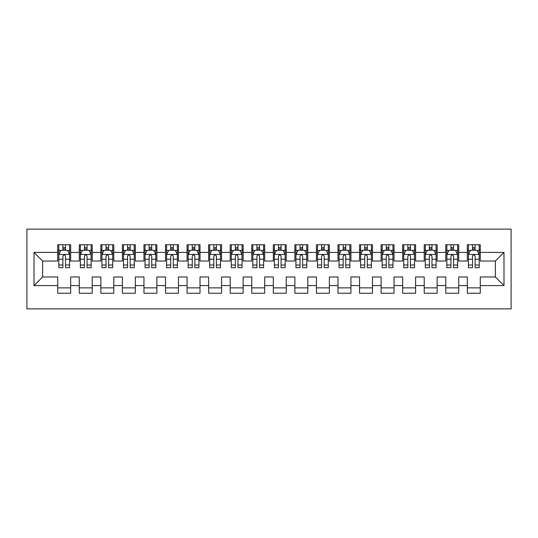 <?xml version="1.0" encoding="UTF-8"?>
<svg xmlns="http://www.w3.org/2000/svg" width="538" height="538" viewBox="0 0 538 538"><rect width="100%" height="100%" fill="white"/><g stroke="black" fill="none" stroke-linecap="round" stroke-linejoin="round"><path stroke-width="0.81" d="M26.9 308.886L511.1 308.886L511.1 229.114L26.9 229.114L26.9 308.886M34.015 285.597L34.015 252.403L57.727 252.403L57.727 261.024L42.636 261.024L42.636 276.976L34.015 285.597L57.727 285.597L57.727 293.25L70.666 293.25L70.666 285.597L79.288 285.597L79.288 293.25L92.22 293.25L92.22 285.597L100.848 285.597L100.848 293.25L113.78 293.25L113.78 285.597L122.402 285.597L122.402 293.25L135.341 293.25L135.341 285.597L143.962 285.597L143.962 293.25L156.894 293.25L156.894 285.597L165.522 285.597L165.522 293.25L178.455 293.25L178.455 285.597L187.076 285.597L187.076 293.25L200.015 293.25L200.015 285.597L208.636 285.597L208.636 293.25L221.569 293.25L221.569 285.597L230.197 285.597L230.197 293.25L243.129 293.25L243.129 285.597L251.75 285.597L251.75 293.25L264.689 293.25L264.689 285.597L273.311 285.597L273.311 293.25L286.25 293.25L286.25 285.597L294.871 285.597L294.871 293.25L307.803 293.25L307.803 285.597L316.431 285.597L316.431 293.25L329.364 293.25L329.364 285.597L337.985 285.597L337.985 293.25L350.924 293.25L350.924 285.597L359.545 285.597L359.545 293.25L372.478 293.25L372.478 285.597L381.106 285.597L381.106 293.25L394.038 293.25L394.038 285.597L402.659 285.597L402.659 293.25L415.598 293.25L415.598 285.597L424.22 285.597L424.22 293.25L437.152 293.25L437.152 285.597L445.78 285.597L445.78 293.25L458.712 293.25L458.712 285.597L467.334 285.597L467.334 293.25L480.273 293.25L480.273 276.976L495.363 276.976L495.363 261.024L480.273 261.024L480.273 252.403L503.985 252.403L503.985 285.597L480.273 285.597M480.273 252.403L480.273 244.75L467.334 244.75L467.334 252.403L458.712 252.403L458.712 244.75L445.78 244.75L445.78 252.403L437.152 252.403L437.152 244.75L424.22 244.75L424.22 252.403L415.598 252.403L415.598 244.75L402.659 244.75L402.659 252.403L394.038 252.403L394.038 244.75L381.106 244.75L381.106 252.403L372.478 252.403L372.478 244.75L359.545 244.75L359.545 252.403L350.924 252.403L350.924 244.75L337.985 244.75L337.985 252.403L329.364 252.403L329.364 244.75L316.431 244.75L316.431 252.403L307.803 252.403L307.803 244.75L294.871 244.75L294.871 252.403L286.25 252.403L286.25 244.75L273.311 244.75L273.311 252.403L264.689 252.403L264.689 244.75L251.75 244.75L251.75 252.403L243.129 252.403L243.129 244.75L230.197 244.75L230.197 252.403L221.569 252.403L221.569 244.75L208.636 244.75L208.636 252.403L200.015 252.403L200.015 244.75L187.076 244.75L187.076 252.403L178.455 252.403L178.455 244.75L165.522 244.75L165.522 252.403L156.894 252.403L156.894 244.75L143.962 244.75L143.962 252.403L135.341 252.403L135.341 244.75L122.402 244.75L122.402 252.403L113.78 252.403L113.78 244.75L100.848 244.75L100.848 252.403L92.22 252.403L92.22 244.75L79.288 244.75L79.288 252.403L70.666 252.403L70.666 244.75L57.727 244.75L57.727 252.403M458.712 285.597L458.712 276.976L467.334 276.976L467.334 285.597M503.985 252.403L495.363 261.024M437.152 285.597L437.152 276.976L445.78 276.976L445.78 285.597M467.334 252.403L467.334 261.024L458.712 261.024L458.712 252.403M415.598 285.597L415.598 276.976L424.22 276.976L424.22 285.597M445.78 252.403L445.78 261.024L437.152 261.024L437.152 252.403M394.038 285.597L394.038 276.976L402.659 276.976L402.659 285.597M424.22 252.403L424.22 261.024L415.598 261.024L415.598 252.403M372.478 285.597L372.478 276.976L381.106 276.976L381.106 285.597M402.659 252.403L402.659 261.024L394.038 261.024L394.038 252.403M350.924 285.597L350.924 276.976L359.545 276.976L359.545 285.597M381.106 252.403L381.106 261.024L372.478 261.024L372.478 252.403M329.364 285.597L329.364 276.976L337.985 276.976L337.985 285.597M359.545 252.403L359.545 261.024L350.924 261.024L350.924 252.403M307.803 285.597L307.803 276.976L316.431 276.976L316.431 285.597M337.985 252.403L337.985 261.024L329.364 261.024L329.364 252.403M286.25 285.597L286.25 276.976L294.871 276.976L294.871 285.597M316.431 252.403L316.431 261.024L307.803 261.024L307.803 252.403M264.689 285.597L264.689 276.976L273.311 276.976L273.311 285.597M294.871 252.403L294.871 261.024L286.25 261.024L286.25 252.403M243.129 285.597L243.129 276.976L251.75 276.976L251.75 285.597M273.311 252.403L273.311 261.024L264.689 261.024L264.689 252.403M221.569 285.597L221.569 276.976L230.197 276.976L230.197 285.597M251.75 252.403L251.75 261.024L243.129 261.024L243.129 252.403M200.015 285.597L200.015 276.976L208.636 276.976L208.636 285.597M230.197 252.403L230.197 261.024L221.569 261.024L221.569 252.403M178.455 285.597L178.455 276.976L187.076 276.976L187.076 285.597M208.636 252.403L208.636 261.024L200.015 261.024L200.015 252.403M156.894 285.597L156.894 276.976L165.522 276.976L165.522 285.597M187.076 252.403L187.076 261.024L178.455 261.024L178.455 252.403M135.341 285.597L135.341 276.976L143.962 276.976L143.962 285.597M165.522 252.403L165.522 261.024L156.894 261.024L156.894 252.403M113.78 285.597L113.78 276.976L122.402 276.976L122.402 285.597M143.962 252.403L143.962 261.024L135.341 261.024L135.341 252.403M92.22 285.597L92.22 276.976L100.848 276.976L100.848 285.597M122.402 252.403L122.402 261.024L113.78 261.024L113.78 252.403M70.666 285.597L70.666 276.976L79.288 276.976L79.288 285.597M100.848 252.403L100.848 261.024L92.22 261.024L92.22 252.403M42.636 276.976L57.727 276.976L57.727 285.597M79.288 252.403L79.288 261.024L70.666 261.024L70.666 252.403M467.334 250.136L468.416 250.136M479.197 250.136L480.273 250.136M445.78 250.136L446.856 250.136M457.636 250.136L458.712 250.136M424.22 250.136L425.296 250.136M436.076 250.136L437.152 250.136M402.659 250.136L403.742 250.136M414.516 250.136L415.598 250.136M381.106 250.136L382.182 250.136M392.962 250.136L394.038 250.136M359.545 250.136L360.621 250.136M371.402 250.136L372.478 250.136M337.985 250.136L339.068 250.136M349.841 250.136L350.924 250.136M316.431 250.136L317.507 250.136M328.288 250.136L329.364 250.136M294.871 250.136L295.947 250.136M306.727 250.136L307.803 250.136M273.311 250.136L274.387 250.136M285.167 250.136L286.25 250.136M251.75 250.136L252.833 250.136M263.613 250.136L264.689 250.136M230.197 250.136L231.273 250.136M242.053 250.136L243.129 250.136M208.636 250.136L209.712 250.136M220.493 250.136L221.569 250.136M187.076 250.136L188.159 250.136M198.932 250.136L200.015 250.136M165.522 250.136L166.598 250.136M177.379 250.136L178.455 250.136M143.962 250.136L145.038 250.136M155.818 250.136L156.894 250.136M122.402 250.136L123.484 250.136M134.258 250.136L135.341 250.136M100.848 250.136L101.924 250.136M112.704 250.136L113.78 250.136M79.288 250.136L80.364 250.136M91.144 250.136L92.22 250.136M57.727 250.136L58.803 250.136M69.584 250.136L70.666 250.136M57.727 287.864L70.666 287.864M79.288 287.864L92.22 287.864M100.848 287.864L113.78 287.864M122.402 287.864L135.341 287.864M143.962 287.864L156.894 287.864M165.522 287.864L178.455 287.864M187.076 287.864L200.015 287.864M208.636 287.864L221.569 287.864M230.197 287.864L243.129 287.864M251.75 287.864L264.689 287.864M273.311 287.864L286.25 287.864M294.871 287.864L307.803 287.864M316.431 287.864L329.364 287.864M337.985 287.864L350.924 287.864M359.545 287.864L372.478 287.864M381.106 287.864L394.038 287.864M402.659 287.864L415.598 287.864M424.22 287.864L437.152 287.864M445.78 287.864L458.712 287.864M467.334 287.864L480.273 287.864M34.015 252.403L42.636 261.024M495.363 276.976L503.985 285.597M65.488 247.547L62.906 247.547M69.584 265.005L65.488 265.005L65.488 267.709L69.584 267.709L69.584 254.555L67.432 250.244L60.962 250.244L58.803 254.555L58.803 267.709L62.906 267.709L62.906 265.005L58.803 265.005M58.803 254.555L58.803 244.75M69.584 254.555L69.584 244.75M62.906 250.244L62.906 244.75M65.488 244.75L65.488 250.244M65.488 265.005L65.488 256.175C64.627 254.514 63.766 254.514 62.906 256.175L62.906 265.005M65.488 250.136L62.906 250.136M87.048 247.547L84.459 247.547M91.144 265.005L87.048 265.005L87.048 267.709L91.144 267.709L91.144 254.555L88.985 250.244L82.522 250.244L80.364 254.555L80.364 267.709L84.459 267.709L84.459 265.005L80.364 265.005M80.364 254.555L80.364 244.75M91.144 254.555L91.144 244.75M84.459 250.244L84.459 244.75M87.048 244.75L87.048 250.244M87.048 265.005L87.048 256.175C86.188 254.514 85.327 254.514 84.459 256.175L84.459 265.005M87.048 250.136L84.459 250.136M108.609 247.547L106.02 247.547M112.704 265.005L108.609 265.005L108.609 267.709L112.704 267.709L112.704 254.555L110.546 250.244L104.076 250.244L101.924 254.555L101.924 267.709L106.02 267.709L106.02 265.005L101.924 265.005M101.924 254.555L101.924 244.75M112.704 254.555L112.704 244.75M106.02 250.244L106.02 244.75M108.609 244.75L108.609 250.244M108.609 265.005L108.609 256.175C107.748 254.514 106.88 254.514 106.02 256.175L106.02 265.005M108.609 250.136L106.02 250.136M130.162 247.547L127.58 247.547M134.258 265.005L130.162 265.005L130.162 267.709L134.258 267.709L134.258 254.555L132.106 250.244L125.636 250.244L123.484 254.555L123.484 267.709L127.58 267.709L127.58 265.005L123.484 265.005M123.484 254.555L123.484 244.75M134.258 254.555L134.258 244.75M127.58 250.244L127.58 244.75M130.162 244.75L130.162 250.244M130.162 265.005L130.162 256.175C129.302 254.514 128.441 254.514 127.58 256.175L127.58 265.005M130.162 250.136L127.58 250.136M151.723 247.547L149.134 247.547M155.818 265.005L151.723 265.005L151.723 267.709L155.818 267.709L155.818 254.555L153.666 250.244L147.197 250.244L145.038 254.555L145.038 267.709L149.134 267.709L149.134 265.005L145.038 265.005M145.038 254.555L145.038 244.75M155.818 254.555L155.818 244.75M149.134 250.244L149.134 244.75M151.723 244.75L151.723 250.244M151.723 265.005L151.723 256.175C150.862 254.514 150.001 254.514 149.134 256.175L149.134 265.005M151.723 250.136L149.134 250.136M173.283 247.547L170.694 247.547M177.379 265.005L173.283 265.005L173.283 267.709L177.379 267.709L177.379 254.555L175.22 250.244L168.75 250.244L166.598 254.555L166.598 267.709L170.694 267.709L170.694 265.005L166.598 265.005M166.598 254.555L166.598 244.75M177.379 254.555L177.379 244.75M170.694 250.244L170.694 244.75M173.283 244.75L173.283 250.244M173.283 265.005L173.283 256.175C172.422 254.514 171.555 254.514 170.694 256.175L170.694 265.005M173.283 250.136L170.694 250.136M194.837 247.547L192.254 247.547M198.932 265.005L194.837 265.005L194.837 267.709L198.932 267.709L198.932 254.555L196.78 250.244L190.311 250.244L188.159 254.555L188.159 267.709L192.254 267.709L192.254 265.005L188.159 265.005M188.159 254.555L188.159 244.75M198.932 254.555L198.932 244.75M192.254 250.244L192.254 244.75M194.837 244.75L194.837 250.244M194.837 265.005L194.837 256.175C193.976 254.514 193.115 254.514 192.254 256.175L192.254 265.005M194.837 250.136L192.254 250.136M216.397 247.547L213.808 247.547M220.493 265.005L216.397 265.005L216.397 267.709L220.493 267.709L220.493 254.555L218.341 250.244L211.871 250.244L209.712 254.555L209.712 267.709L213.808 267.709L213.808 265.005L209.712 265.005M209.712 254.555L209.712 244.75M220.493 254.555L220.493 244.75M213.808 250.244L213.808 244.75M216.397 244.75L216.397 250.244M216.397 265.005L216.397 256.175C215.536 254.514 214.675 254.514 213.808 256.175L213.808 265.005M216.397 250.136L213.808 250.136M237.957 247.547L235.368 247.547M242.053 265.005L237.957 265.005L237.957 267.709L242.053 267.709L242.053 254.555L239.894 250.244L233.431 250.244L231.273 254.555L231.273 267.709L235.368 267.709L235.368 265.005L231.273 265.005M231.273 254.555L231.273 244.75M242.053 254.555L242.053 244.75M235.368 250.244L235.368 244.75M237.957 244.75L237.957 250.244M237.957 265.005L237.957 256.175C237.097 254.514 236.236 254.514 235.368 256.175L235.368 265.005M237.957 250.136L235.368 250.136M259.511 247.547L256.929 247.547M263.613 265.005L259.511 265.005L259.511 267.709L263.613 267.709L263.613 254.555L261.455 250.244L254.985 250.244L252.833 254.555L252.833 267.709L256.929 267.709L256.929 265.005L252.833 265.005M252.833 254.555L252.833 244.75M263.613 254.555L263.613 244.75M256.929 250.244L256.929 244.75M259.511 244.75L259.511 250.244M259.511 265.005L259.511 256.175C258.65 254.514 257.789 254.514 256.929 256.175L256.929 265.005M259.511 250.136L256.929 250.136M281.071 247.547L278.489 247.547M285.167 265.005L281.071 265.005L281.071 267.709L285.167 267.709L285.167 254.555L283.015 250.244L276.545 250.244L274.387 254.555L274.387 267.709L278.489 267.709L278.489 265.005L274.387 265.005M274.387 254.555L274.387 244.75M285.167 254.555L285.167 244.75M278.489 250.244L278.489 244.75M281.071 244.75L281.071 250.244M281.071 265.005L281.071 256.175C280.211 254.514 279.35 254.514 278.489 256.175L278.489 265.005M281.071 250.136L278.489 250.136M302.632 247.547L300.043 247.547M306.727 265.005L302.632 265.005L302.632 267.709L306.727 267.709L306.727 254.555L304.569 250.244L298.106 250.244L295.947 254.555L295.947 267.709L300.043 267.709L300.043 265.005L295.947 265.005M295.947 254.555L295.947 244.75M306.727 254.555L306.727 244.75M300.043 250.244L300.043 244.75M302.632 244.75L302.632 250.244M302.632 265.005L302.632 256.175C301.771 254.514 300.91 254.514 300.043 256.175L300.043 265.005M302.632 250.136L300.043 250.136M324.192 247.547L321.603 247.547M328.288 265.005L324.192 265.005L324.192 267.709L328.288 267.709L328.288 254.555L326.129 250.244L319.659 250.244L317.507 254.555L317.507 267.709L321.603 267.709L321.603 265.005L317.507 265.005M317.507 254.555L317.507 244.75M328.288 254.555L328.288 244.75M321.603 250.244L321.603 244.75M324.192 244.75L324.192 250.244M324.192 265.005L324.192 256.175C323.331 254.514 322.464 254.514 321.603 256.175L321.603 265.005M324.192 250.136L321.603 250.136M345.746 247.547L343.163 247.547M349.841 265.005L345.746 265.005L345.746 267.709L349.841 267.709L349.841 254.555L347.689 250.244L341.22 250.244L339.068 254.555L339.068 267.709L343.163 267.709L343.163 265.005L339.068 265.005M339.068 254.555L339.068 244.75M349.841 254.555L349.841 244.75M343.163 250.244L343.163 244.75M345.746 244.75L345.746 250.244M345.746 265.005L345.746 256.175C344.885 254.514 344.024 254.514 343.163 256.175L343.163 265.005M345.746 250.136L343.163 250.136M367.306 247.547L364.717 247.547M371.402 265.005L367.306 265.005L367.306 267.709L371.402 267.709L371.402 254.555L369.25 250.244L362.78 250.244L360.621 254.555L360.621 267.709L364.717 267.709L364.717 265.005L360.621 265.005M360.621 254.555L360.621 244.75M371.402 254.555L371.402 244.75M364.717 250.244L364.717 244.75M367.306 244.75L367.306 250.244M367.306 265.005L367.306 256.175C366.445 254.514 365.584 254.514 364.717 256.175L364.717 265.005M367.306 250.136L364.717 250.136M388.866 247.547L386.277 247.547M392.962 265.005L388.866 265.005L388.866 267.709L392.962 267.709L392.962 254.555L390.803 250.244L384.334 250.244L382.182 254.555L382.182 267.709L386.277 267.709L386.277 265.005L382.182 265.005M382.182 254.555L382.182 244.75M392.962 254.555L392.962 244.75M386.277 250.244L386.277 244.75M388.866 244.75L388.866 250.244M388.866 265.005L388.866 256.175C388.006 254.514 387.138 254.514 386.277 256.175L386.277 265.005M388.866 250.136L386.277 250.136M410.42 247.547L407.838 247.547M414.516 265.005L410.42 265.005L410.42 267.709L414.516 267.709L414.516 254.555L412.364 250.244L405.894 250.244L403.742 254.555L403.742 267.709L407.838 267.709L407.838 265.005L403.742 265.005M403.742 254.555L403.742 244.75M414.516 254.555L414.516 244.75M407.838 250.244L407.838 244.75M410.42 244.75L410.42 250.244M410.42 265.005L410.42 256.175C409.559 254.514 408.698 254.514 407.838 256.175L407.838 265.005M410.42 250.136L407.838 250.136M431.98 247.547L429.391 247.547M436.076 265.005L431.98 265.005L431.98 267.709L436.076 267.709L436.076 254.555L433.924 250.244L427.454 250.244L425.296 254.555L425.296 267.709L429.391 267.709L429.391 265.005L425.296 265.005M425.296 254.555L425.296 244.75M436.076 254.555L436.076 244.75M429.391 250.244L429.391 244.75M431.98 244.75L431.98 250.244M431.98 265.005L431.98 256.175C431.12 254.514 430.259 254.514 429.391 256.175L429.391 265.005M431.98 250.136L429.391 250.136M453.541 247.547L450.952 247.547M457.636 265.005L453.541 265.005L453.541 267.709L457.636 267.709L457.636 254.555L455.478 250.244L449.015 250.244L446.856 254.555L446.856 267.709L450.952 267.709L450.952 265.005L446.856 265.005M446.856 254.555L446.856 244.75M457.636 254.555L457.636 244.75M450.952 250.244L450.952 244.75M453.541 244.75L453.541 250.244M453.541 265.005L453.541 256.175C452.68 254.514 451.819 254.514 450.952 256.175L450.952 265.005M453.541 250.136L450.952 250.136M475.094 247.547L472.512 247.547M479.197 265.005L475.094 265.005L475.094 267.709L479.197 267.709L479.197 254.555L477.038 250.244L470.568 250.244L468.416 254.555L468.416 267.709L472.512 267.709L472.512 265.005L468.416 265.005M468.416 254.555L468.416 244.75M479.197 254.555L479.197 244.75M472.512 250.244L472.512 244.75M475.094 244.75L475.094 250.244M475.094 265.005L475.094 256.175C474.234 254.514 473.373 254.514 472.512 256.175L472.512 265.005M475.094 250.136L472.512 250.136M69.53 254.447L58.857 254.447M58.803 250.506L60.834 250.506M67.559 250.506L69.584 250.506M62.906 259.222L58.803 259.222M69.584 259.222L65.488 259.222M65.488 248.919L62.906 248.919M91.09 254.447L80.418 254.447M80.364 250.506L82.388 250.506M89.12 250.506L91.144 250.506M84.459 259.222L80.364 259.222M91.144 259.222L87.048 259.222M87.048 248.919L84.459 248.919M112.65 254.447L101.978 254.447M101.924 250.506L103.948 250.506M110.673 250.506L112.704 250.506M106.02 259.222L101.924 259.222M112.704 259.222L108.609 259.222M108.609 248.919L106.02 248.919M134.204 254.447L123.538 254.447M123.484 250.506L125.509 250.506M132.234 250.506L134.258 250.506M127.58 259.222L123.484 259.222M134.258 259.222L130.162 259.222M130.162 248.919L127.58 248.919M155.764 254.447L145.092 254.447M145.038 250.506L147.069 250.506M153.794 250.506L155.818 250.506M149.134 259.222L145.038 259.222M155.818 259.222L151.723 259.222M151.723 248.919L149.134 248.919M177.325 254.447L166.652 254.447M166.598 250.506L168.623 250.506M175.348 250.506L177.379 250.506M170.694 259.222L166.598 259.222M177.379 259.222L173.283 259.222M173.283 248.919L170.694 248.919M198.878 254.447L188.213 254.447M188.159 250.506L190.183 250.506M196.908 250.506L198.932 250.506M192.254 259.222L188.159 259.222M198.932 259.222L194.837 259.222M194.837 248.919L192.254 248.919M220.439 254.447L209.766 254.447M209.712 250.506L211.743 250.506M218.468 250.506L220.493 250.506M213.808 259.222L209.712 259.222M220.493 259.222L216.397 259.222M216.397 248.919L213.808 248.919M241.999 254.447L231.327 254.447M231.273 250.506L233.297 250.506M240.029 250.506L242.053 250.506M235.368 259.222L231.273 259.222M242.053 259.222L237.957 259.222M237.957 248.919L235.368 248.919M263.559 254.447L252.887 254.447M252.833 250.506L254.857 250.506M261.582 250.506L263.613 250.506M256.929 259.222L252.833 259.222M263.613 259.222L259.511 259.222M259.511 248.919L256.929 248.919M285.113 254.447L274.441 254.447M274.387 250.506L276.418 250.506M283.143 250.506L285.167 250.506M278.489 259.222L274.387 259.222M285.167 259.222L281.071 259.222M281.071 248.919L278.489 248.919M306.673 254.447L296.001 254.447M295.947 250.506L297.971 250.506M304.703 250.506L306.727 250.506M300.043 259.222L295.947 259.222M306.727 259.222L302.632 259.222M302.632 248.919L300.043 248.919M328.234 254.447L317.561 254.447M317.507 250.506L319.532 250.506M326.257 250.506L328.288 250.506M321.603 259.222L317.507 259.222M328.288 259.222L324.192 259.222M324.192 248.919L321.603 248.919M349.787 254.447L339.122 254.447M339.068 250.506L341.092 250.506M347.817 250.506L349.841 250.506M343.163 259.222L339.068 259.222M349.841 259.222L345.746 259.222M345.746 248.919L343.163 248.919M371.348 254.447L360.675 254.447M360.621 250.506L362.652 250.506M369.377 250.506L371.402 250.506M364.717 259.222L360.621 259.222M371.402 259.222L367.306 259.222M367.306 248.919L364.717 248.919M392.908 254.447L382.236 254.447M382.182 250.506L384.206 250.506M390.931 250.506L392.962 250.506M386.277 259.222L382.182 259.222M392.962 259.222L388.866 259.222M388.866 248.919L386.277 248.919M414.462 254.447L403.796 254.447M403.742 250.506L405.766 250.506M412.491 250.506L414.516 250.506M407.838 259.222L403.742 259.222M414.516 259.222L410.42 259.222M410.42 248.919L407.838 248.919M436.022 254.447L425.35 254.447M425.296 250.506L427.327 250.506M434.052 250.506L436.076 250.506M429.391 259.222L425.296 259.222M436.076 259.222L431.98 259.222M431.98 248.919L429.391 248.919M457.582 254.447L446.91 254.447M446.856 250.506L448.88 250.506M455.612 250.506L457.636 250.506M450.952 259.222L446.856 259.222M457.636 259.222L453.541 259.222M453.541 248.919L450.952 248.919M479.143 254.447L468.47 254.447M468.416 250.506L470.441 250.506M477.166 250.506L479.197 250.506M472.512 259.222L468.416 259.222M479.197 259.222L475.094 259.222M475.094 248.919L472.512 248.919"/></g></svg>
